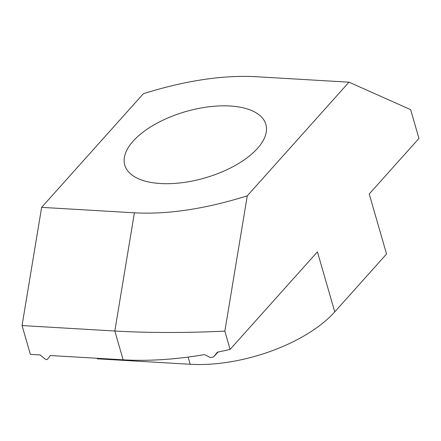 <?xml version="1.0" encoding="UTF-8"?>
<svg xmlns="http://www.w3.org/2000/svg" width="441" height="441" viewBox="0 0 441 441"><rect width="100%" height="100%" fill="white"/><g stroke="black" fill="none" stroke-linecap="round" stroke-linejoin="round"><path stroke-width="0.66" d="M160.618 183.533A73.421 34.547 163.9 0 1 124.781 165.127A73.421 34.547 163.9 0 1 155.226 124.175A73.421 34.547 163.9 0 1 230.026 106A73.421 34.547 163.9 0 1 265.862 124.406A73.421 34.547 163.9 0 1 235.417 165.358A73.421 34.547 163.9 0 1 160.618 183.533M349.007 82.175L256.232 76.723C222.892 74.926 185.27 80.587 143.369 93.713L41.636 207.358L134.406 212.816C167.751 214.613 205.368 208.946 247.274 195.821L349.007 82.175L410.637 109.644L418.95 138.446L369.227 193.99L386.548 254.01L334.752 311.87A109.583 51.564 163.9 0 1 190.181 364.277L188.103 357.083M247.274 195.821L224.849 331.147C184.818 332.972 148.143 332.927 114.82 331.015L22.05 325.557L41.636 207.358M47.556 359.172A2.194 1.549 -138.2 0 0 47.611 359.106L47.556 359.172A2.194 1.549 -138.2 0 1 44.988 358.952L40.103 354.933L30.363 354.36L22.05 325.557M224.849 331.147L230.114 349.393A214.784 101.066 163.9 0 1 217.369 352.177L213.62 356.929L210.302 357.552L204.459 354.597A214.784 101.066 163.9 0 1 123.133 359.812L50.307 355.529L47.611 359.106M213.62 356.929L217.992 352.05L213.62 356.929M190.181 364.277L97.411 358.825L97.257 358.29M334.752 311.87L317.426 251.855L230.114 349.393M123.133 359.812L114.82 331.015L134.406 212.816"/></g></svg>
